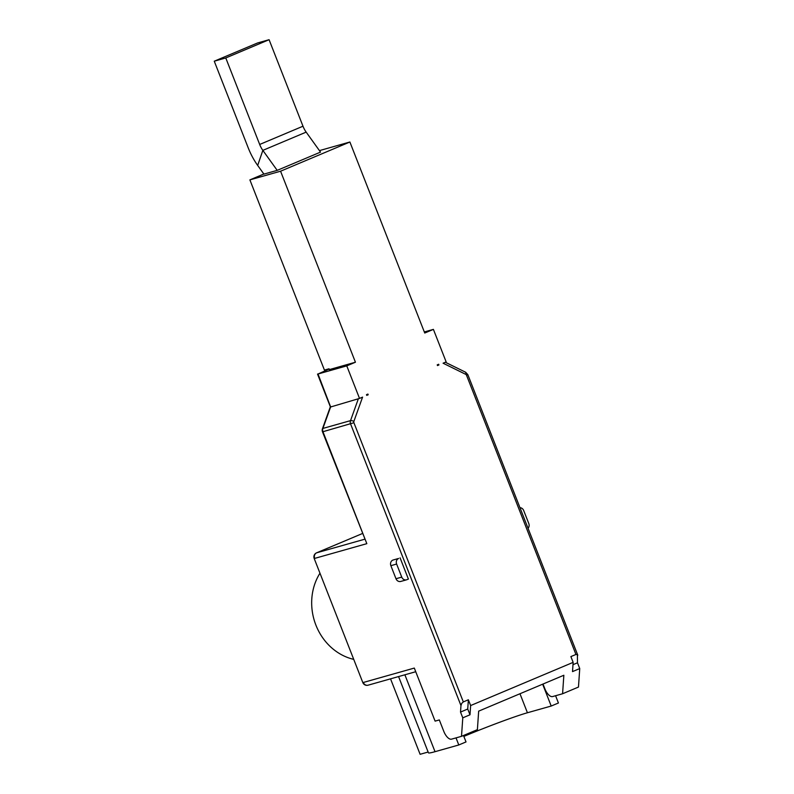 <?xml version="1.0" encoding="UTF-8"?>
<svg xmlns="http://www.w3.org/2000/svg" width="794" height="794" viewBox="0 0 794 794"><rect width="100%" height="100%" fill="white"/><g stroke="black" fill="none" stroke-linecap="round" stroke-linejoin="round"><path stroke-width="1.19" d="M519.971 507.684A4.387 3.91 74.2 0 1 523.683 510.522L528.804 523.583A4.387 3.91 74.2 0 1 528.05 528.298M579.739 668.568L577.476 662.792L577.417 654.623L575.948 654.464L570.886 656.588L573.149 662.365L572.514 671.605L579.739 668.568L578.469 687.058L562.579 693.758L563.849 675.257L478.663 711.146L477.393 729.646L461.503 736.336L462.783 717.836L469.998 714.799L470.634 705.548L573.149 662.365M572.99 664.687L577.476 662.792M577.794 655.189L577.417 654.623M263.836 174.005L249.892 179.881L280.57 171.206L355.434 362.223L346.77 365.875L359.523 398.419L362.58 397.129L353.876 421.386A1.757 1.568 74.2 0 0 353.906 422.726L463.319 701.906L461.731 703.365L460.967 705.598L460.52 712.069L467.735 709.022L468.371 699.782L463.319 701.906M280.57 171.206L349.886 142.007L424.74 333.033L433.405 329.381L424.314 331.952M575.948 654.464L466.535 375.274A1.757 1.568 74.2 0 0 465.661 374.302L443.092 363.205L446.159 361.915L433.405 329.381M470.634 705.548L468.371 699.782M438.933 364.962L437.494 365.568L437.216 364.863L438.665 364.257L438.933 364.962L437.425 365.389M367.91 394.062L366.471 394.678L366.739 395.372L368.188 394.767L367.91 394.062M329.143 369.051L318.007 374.004L346.77 365.875M355.434 362.223L329.351 369.597L329.034 368.783L324.428 370.083L249.892 179.881M359.523 398.419L330.651 406.975L318.007 374.004M469.998 714.799L467.735 709.022M460.52 712.069L462.783 717.836M358.372 398.737L350.521 420.631L322.9 428.432A4.387 1.251 -160.3 0 0 322.453 428.76A4.387 4.387 0 0 0 322.503 431.847L366.828 543.662L314.672 558.4A4.387 3.91 -105.8 0 1 316.677 552.803A4.387 1.985 -112.8 0 0 316.578 552.832A4.387 4.387 0 0 0 314.196 558.48L362.818 682.562A4.387 4.387 0 0 0 368.098 685.182A4.387 3.91 -105.8 0 1 363.295 682.483L414.309 668.072L435.102 721.131L439.32 719.94L443.796 731.363A9.657 4.357 -112.8 0 0 451.538 739.154L461.503 736.336M400.077 557.835L408.394 579.064L406.945 579.67A4.387 3.91 74.2 0 1 406.548 579.819L400.791 581.436A4.387 3.91 -105.8 0 1 395.988 578.737L390.866 565.675A4.387 3.91 -105.8 0 1 392.881 560.078L398.628 558.45A4.387 3.91 74.2 0 0 396.623 564.048L401.744 577.109A4.387 3.91 74.2 0 0 406.548 579.819M543.017 684.041L544.873 688.785A9.657 4.357 -112.8 0 0 552.614 696.566L562.579 693.758M364.595 539.255L316.677 552.803L362.362 533.558L316.578 552.832A4.387 1.985 -112.8 0 0 316.409 552.922M463.855 736.405A51.799 2.581 -21.4 0 1 527.424 712.754L551.205 706.035L542.649 684.19M551.205 706.035L558.43 702.998L555.582 695.733M390.539 678.85L420.105 754.3L428.135 752.027M463.498 735.492L466.018 741.924L458.793 744.971L435.023 751.69A60.572 3.017 158.6 0 1 428.432 752.801L398.568 676.577M458.793 744.971L456.024 737.884M322.503 431.847L353.906 422.726M349.886 142.007L319.446 150.612M269.087 39.7L225.774 57.952L214.261 61.198L257.584 42.955L269.087 39.7L302.99 126.216A13.17 5.945 -112.8 0 0 306.166 132.122L320.518 152.111L277.205 170.363L263.916 174.114L257.683 165.43L262.844 150.374L277.205 170.363M225.774 57.952L259.678 144.468A13.17 5.945 67.2 0 0 262.844 150.374L306.166 132.122M214.261 61.198L248.165 147.714A39.502 17.825 -112.8 0 0 257.683 165.43M353.727 659.367A54.865 48.891 -105.8 0 1 315.903 625.116A54.865 48.891 -105.8 0 1 319.962 573.218M366.669 395.194L368.188 394.767M366.828 543.662L322.979 431.767A4.387 3.91 -105.8 0 1 322.9 428.432L330.761 406.548M353.876 421.386A2.63 0.744 -160.3 0 0 351.98 420.721A2.63 0.744 -160.3 0 0 350.521 420.631A4.387 3.91 74.2 0 0 350.591 423.956L460.967 705.598M527.424 712.754L519.981 693.748M435.023 751.69L404.88 674.791M302.99 126.216L259.678 144.468M466.535 375.274L467.835 374.639L465.671 372.257A2.63 0.933 116.2 0 0 465.363 372.247M465.681 372.267A2.63 0.933 116.2 0 1 465.919 372.714A2.63 0.933 116.2 0 1 465.661 374.302M401.744 577.109L395.988 578.737M398.628 558.45L392.881 560.078M390.866 565.675L396.623 564.048M317.531 374.083L330.344 406.786L322.453 428.76M314.196 558.48L362.818 682.562M415.738 671.724L368.098 685.182M467.835 374.639L577.714 655.02M445.335 362.263L465.671 372.257"/></g></svg>
